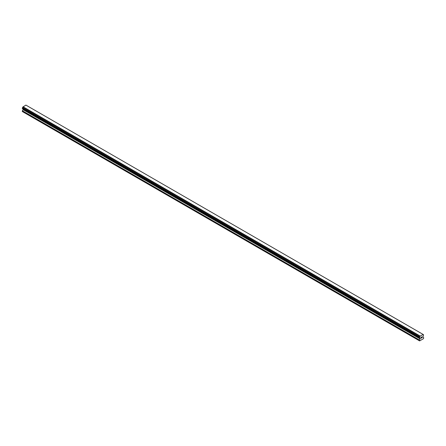<?xml version="1.0" encoding="UTF-8"?>
<svg xmlns="http://www.w3.org/2000/svg" width="446" height="446" viewBox="0 0 446 446"><rect width="100%" height="100%" fill="white"/><g stroke="black" fill="none" stroke-linecap="round" stroke-linejoin="round"><path stroke-width="0.67" d="M421.013 337.405L421.013 337.767L421.414 337.17L421.007 337.405M421.013 337.828L421.013 338.191L421.007 337.828M420.957 338.28L421.414 338.018L420.957 338.28L420.957 337.377L421.414 337.115M421.726 337.159L422.145 336.78M422.033 337.276L421.788 337.739L422.033 337.276M421.676 337.862L422.217 337.555L421.682 337.867L422.128 336.881M420.02 338.074L419.619 337.845A0.608 0.351 -60 0 1 420.009 338.051L419.391 337.683L419.636 336.881A0.608 0.351 -60 0 0 420.009 336.239L423.081 334.467A0.608 0.351 -60 0 0 423.455 334.678L423.455 335.637A0.608 0.351 -60 0 0 423.081 336.278L422.975 337.109L423.7 337.644L423.471 338.687L419.619 340.911L419.391 340.136L420.076 338.888L22.986 109.627L22.3 111.517L419.391 340.777M420.076 338.888L420.009 338.051M23.014 108.88L22.986 109.627M22.495 108.584L419.586 337.839L22.495 108.584M422.981 334.349L25.89 105.089L22.919 106.984A0.608 0.351 -60 0 1 22.545 107.625L22.328 108.484L419.418 337.745M423.505 334.678L423.081 334.439L423.505 334.678M420.11 336.011L23.019 106.75M420.009 336.239L22.919 106.984M423.455 334.678L423.081 334.467M420.032 336.133L22.941 106.878M419.636 336.881L22.545 107.625M419.586 336.942L22.495 107.687M419.418 337.232L22.328 107.977M419.391 337.327L22.3 108.066M419.391 337.683L22.3 108.428M420.115 338.191L23.025 108.93M420.115 338.765L23.025 109.504M419.424 340.014L22.333 110.753M419.391 340.136L22.3 110.876M420.032 338.085L419.614 337.845"/></g></svg>
